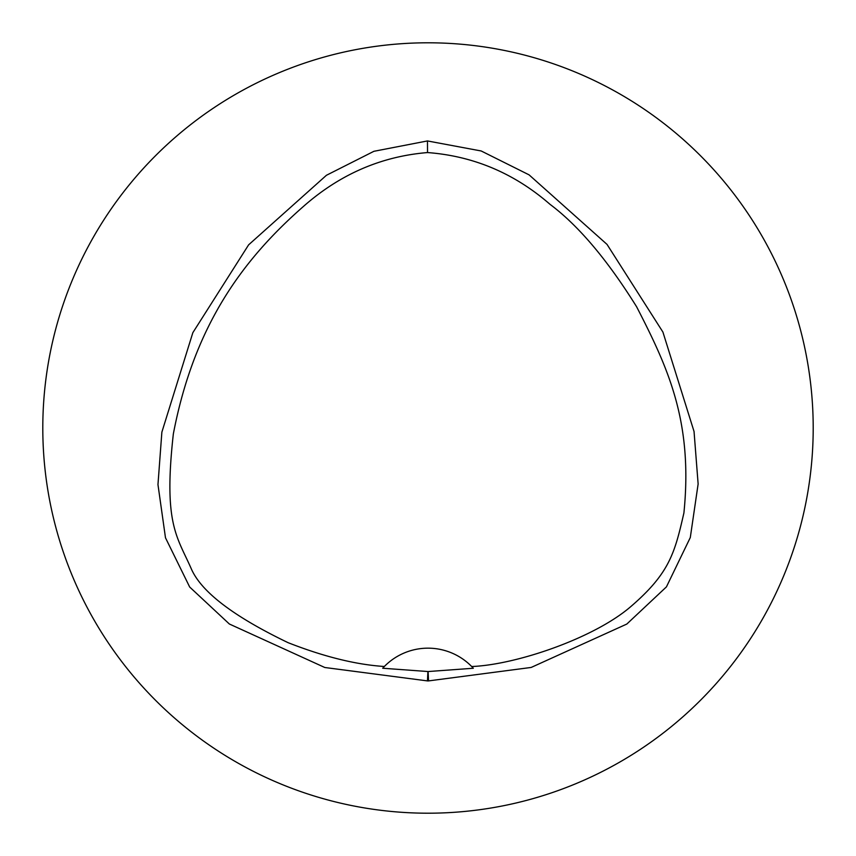 <?xml version="1.0" encoding="UTF-8"?>
<svg xmlns="http://www.w3.org/2000/svg" width="856" height="856" viewBox="0 0 856 856"><rect width="100%" height="100%" fill="white"/><g stroke="black" fill="none" stroke-linecap="round" stroke-linejoin="round"><path stroke-width="1.28" d="M383.039 667.862A61.161 61.161 0 0 0 382.696 668.236L384.344 666.492A61.161 61.161 0 0 1 471.688 666.524L473.325 668.258A61.161 61.161 0 0 0 472.983 667.894M473.325 668.258L428.118 671.543L428.556 680.905A11.62 11.62 0 0 1 427.454 680.905L324.799 667.498L229.355 624.003L189.679 587.023L165.486 537.793L157.964 484.603L161.87 432.13L192.857 332.652L248.625 244.837L326.436 175.277L373.922 151.298L427.465 140.94L481.2 150.977L529.083 174.859L607.032 244.409L662.908 332.053L694.045 431.499L698.132 483.993L690.3 537.525L666.439 586.863L626.817 624.056L531.169 667.445L428.556 680.905M382.696 668.236L428.118 671.543M471.688 666.524C515.644 664.877 593.743 638.437 630.658 606.711C669.52 573.306 674.721 553.158 683.912 512.937C693.039 422.254 668.536 368.69 636.597 306.737C607.289 259.721 578.442 225.599 550.055 204.359C514.36 173.286 473.518 156.027 427.529 152.561C381.188 156.381 339.853 174.324 303.516 206.371C243.404 259.047 194.216 324.649 173.34 433.949C163.271 524.011 177.085 536.455 191.177 568.545C201.042 591.657 233.367 616.384 288.162 642.706C323.942 656.734 356 664.663 384.344 666.492M428 813.2A385.2 385.2 0 0 1 94.406 235.4A385.2 385.2 0 0 1 761.594 235.4A385.2 385.2 0 0 1 428 813.2M427.529 152.561L427.465 140.94M427.904 671.543L427.454 680.905"/></g></svg>

